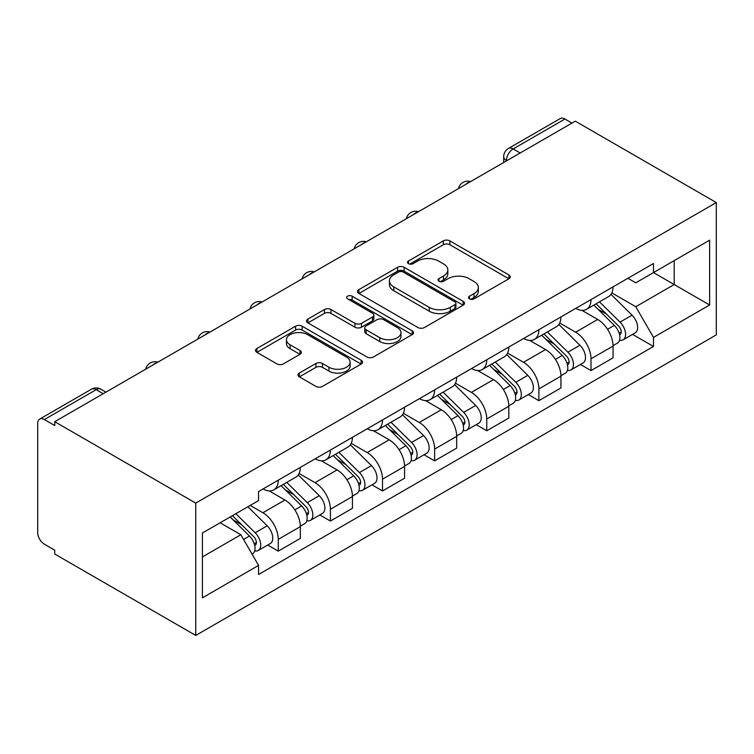 <?xml version="1.0" encoding="UTF-8"?>
<svg xmlns="http://www.w3.org/2000/svg" width="754" height="754" viewBox="0 0 754 754"><rect width="100%" height="100%" fill="white"/><g stroke="black" fill="none" stroke-linecap="round" stroke-linejoin="round"><path stroke-width="1.13" d="M469.478 298.876A3.242 1.876 0 0 0 474.068 298.876L508.912 278.754A4.637 2.677 0 0 0 510.279 276.859A4.637 2.677 0 0 0 508.912 274.965L449.884 240.884A4.637 2.677 0 0 0 443.324 240.884L408.479 261.007A3.242 1.876 0 0 0 407.528 262.326A3.242 1.876 0 0 0 408.479 263.655A3.242 1.876 0 0 0 413.069 263.655L417.575 261.054A14.844 8.567 0 0 1 438.564 261.054L443.484 263.891A14.844 8.567 0 0 1 447.838 269.951A14.844 8.567 0 0 1 443.484 276.011L438.979 278.612A3.242 1.876 0 0 0 438.027 279.941A3.242 1.876 0 0 0 438.979 281.261A3.242 1.876 0 0 0 443.569 281.261L448.083 278.66A14.844 8.567 0 0 1 469.073 278.66L473.983 281.506A14.844 8.567 0 0 1 478.338 287.557A14.844 8.567 0 0 1 473.983 293.617L469.478 296.228A3.242 1.876 0 0 0 468.526 297.547A3.242 1.876 0 0 0 469.478 298.876L469.478 296.228M299.347 373.051A4.637 2.677 0 0 0 297.99 374.945A4.637 2.677 0 0 0 299.347 376.84L315.907 386.397A4.637 2.677 0 0 0 322.467 386.397L361.166 364.059A4.637 2.677 0 0 0 362.523 362.165A4.637 2.677 0 0 0 361.166 360.271L302.137 326.19A4.637 2.677 0 0 0 295.577 326.19L256.878 348.527A4.637 2.677 0 0 0 255.521 350.422A4.637 2.677 0 0 0 256.878 352.316L276.878 363.871A4.637 2.677 0 0 0 283.438 363.871L300.007 354.305A4.637 2.677 0 0 0 301.364 352.41A4.637 2.677 0 0 0 300.007 350.516L290.083 344.795A12.403 7.163 0 0 1 286.445 339.724A12.403 7.163 0 0 1 294.107 333.108A12.403 7.163 0 0 1 307.632 334.663L346.491 357.094A12.403 7.163 0 0 1 350.129 362.165A12.403 7.163 0 0 1 342.467 368.781A12.403 7.163 0 0 1 328.942 367.226L322.467 363.485A4.637 2.677 0 0 0 315.907 363.485L299.347 373.051L299.347 376.84M195.738 503.106L54.74 421.693L575.302 121.158L716.3 202.562L195.738 503.106L195.738 635.434L716.3 334.889L716.3 202.562M417.904 327.509A4.637 2.677 0 0 0 424.464 327.509L463.163 305.172A4.637 2.677 0 0 0 464.521 303.278A4.637 2.677 0 0 0 463.163 301.383L404.135 267.302A4.637 2.677 0 0 0 397.575 267.302L358.876 289.64A4.637 2.677 0 0 0 357.519 291.534A4.637 2.677 0 0 0 358.876 293.429L417.904 327.509M348.857 299.574A3.242 1.876 0 0 1 352.146 300.035L352.146 296.171L412.165 330.827A4.637 2.677 0 0 1 413.522 332.721A4.637 2.677 0 0 1 412.165 334.616L373.466 356.953A4.637 2.677 0 0 1 366.906 356.953L307.877 322.872L307.877 319.083A4.637 2.677 0 0 0 306.52 320.978A4.637 2.677 0 0 0 307.877 322.872M307.877 319.083L324.437 309.526A4.637 2.677 0 0 1 330.997 309.526L354.936 323.343A4.637 2.677 0 0 0 361.496 323.343L372.485 317A4.637 2.677 0 0 0 373.843 315.106A4.637 2.677 0 0 0 372.485 313.221L347.556 298.829A3.242 1.876 0 0 1 346.604 297.5A3.242 1.876 0 0 1 348.612 295.766A3.242 1.876 0 0 1 352.146 296.171M54.74 421.693L54.74 425.558L44.382 419.573A9.453 5.457 -120 0 0 39.66 419.111A9.453 5.457 -120 0 0 37.7 423.437L37.7 532.616A9.453 5.457 -120 0 0 44.382 544.19L54.74 550.175L54.74 554.03L195.738 635.434M520.175 152.987L513.154 148.934A9.453 5.457 60 0 0 508.432 148.463L560.222 118.567A9.453 5.457 60 0 1 564.944 119.028L513.154 148.934A9.453 5.457 120 0 0 506.471 160.508L506.471 160.894M571.956 123.081L564.944 119.028M591.004 299.592A21.734 12.545 60 0 1 586.499 309.347L608.553 296.614A21.734 12.545 -120 0 0 613.059 286.859M559.704 322.995L575.632 332.194A21.734 12.545 60 0 1 591.004 358.81L613.059 346.077A21.734 12.545 -120 0 0 597.686 319.46L581.899 310.346M613.059 346.077L613.059 357.848L591.004 370.582L580.429 364.474M586.499 309.347A21.734 12.545 60 0 1 575.802 308.367M591.004 358.81L591.004 370.582M538.884 329.687A21.734 12.545 60 0 1 534.379 339.441L556.433 326.708A21.734 12.545 -120 0 0 560.929 316.953M528.309 394.568L538.884 400.676L560.938 387.942L560.938 376.171A21.734 12.545 -120 0 0 545.566 349.554L529.779 340.44M534.379 339.441A21.734 12.545 60 0 1 523.681 338.461M507.583 353.089L523.512 362.288A21.734 12.545 60 0 1 538.884 388.904L538.884 400.676M486.754 359.781A21.734 12.545 60 0 1 482.258 369.535L504.313 356.802A21.734 12.545 -120 0 0 508.809 347.047M476.189 424.662L486.754 430.77L508.809 418.036L508.809 406.265A21.734 12.545 -120 0 0 493.446 379.648L477.659 370.534M482.258 369.535A21.734 12.545 60 0 1 471.561 368.555M455.463 383.183L471.391 392.382A21.734 12.545 60 0 1 486.754 418.998L486.754 430.77M434.634 389.865A21.734 12.545 60 0 1 430.138 399.629L452.183 386.896A21.734 12.545 -120 0 0 456.688 377.141M424.059 454.756L434.634 460.854L456.688 448.13L456.688 436.359A21.734 12.545 -120 0 0 441.316 409.742L425.539 400.628M430.138 399.629A21.734 12.545 60 0 1 419.431 398.649M403.343 413.277L419.262 422.466A21.734 12.545 60 0 1 434.634 449.092L434.634 460.854M382.514 419.959A21.734 12.545 60 0 1 378.008 429.723L400.063 416.99A21.734 12.545 -120 0 0 404.568 407.226M371.939 484.85L382.514 490.948L404.568 478.215L404.568 466.453A21.734 12.545 -120 0 0 389.196 439.827L373.409 430.723M378.008 429.723A21.734 12.545 60 0 1 367.311 428.734M351.213 443.371L367.141 452.56A21.734 12.545 60 0 1 382.514 479.186L382.514 490.948M330.393 450.053A21.734 12.545 60 0 1 325.888 459.808L347.943 447.084A21.734 12.545 -120 0 0 352.438 437.32M319.819 514.935L330.393 521.042L352.438 508.309L352.438 496.547A21.734 12.545 -120 0 0 337.076 469.921L321.289 460.807M325.888 459.808A21.734 12.545 60 0 1 315.191 458.828M299.093 473.465L315.021 482.654A21.734 12.545 60 0 1 330.393 509.28L330.393 521.042M278.264 480.147A21.734 12.545 60 0 1 273.768 489.902L295.813 477.169A21.734 12.545 -120 0 0 300.318 467.414M267.698 545.029L278.264 551.136L300.318 538.403L300.318 526.641A21.734 12.545 -120 0 0 284.946 500.015L269.169 490.901M273.768 489.902A21.734 12.545 60 0 1 263.061 488.922M250.196 505.416L262.901 512.748A21.734 12.545 60 0 1 278.264 539.374L278.264 551.136M627.922 278.273L635.773 282.807L709.618 240.177L674.199 260.62L674.199 284.541L635.773 306.727L611.833 292.901M202.421 556.923L240.846 534.737L258.556 565.415L202.421 597.818L202.421 533.003L258.556 500.599L258.556 491.533L653.482 263.514L653.482 272.58L709.618 304.993L653.482 337.396L635.773 306.727M709.618 240.177L709.618 304.993M258.556 565.415L258.556 574.482L653.482 346.463L653.482 337.396M240.846 534.737L220.13 522.776M632.559 334.38L653.482 346.463M470.779 299.329L473.983 297.481A14.844 8.567 0 0 0 478.338 291.421L478.338 287.557M447.838 269.951L447.838 273.806A14.844 8.567 0 0 1 443.484 279.866L440.279 281.723M508.856 278.791L449.884 244.748A4.637 2.677 0 0 0 443.324 244.748L409.771 264.117M463.107 305.21L404.135 271.157A4.637 2.677 0 0 0 397.575 271.157L358.932 293.466M454.964 304.597A3.242 1.876 0 0 0 455.916 303.278A3.242 1.876 0 0 0 454.964 301.949L403.145 272.034A3.242 1.876 0 0 0 398.555 272.034L393.805 274.776A14.844 8.567 0 0 0 389.45 280.837A14.844 8.567 0 0 0 393.805 286.897L429.224 307.349A14.844 8.567 0 0 0 450.213 307.349L454.964 304.597L454.964 308.461A3.242 1.876 0 0 0 455.916 307.132L455.916 303.278M389.45 280.837L389.45 284.701A14.844 8.567 0 0 0 393.805 290.752L393.805 286.897M454.964 308.461L450.213 311.204A14.844 8.567 0 0 1 429.224 311.204L393.805 290.752M307.934 322.91L324.437 313.381L324.437 309.526M373.843 315.106L373.843 318.97A4.637 2.677 0 0 1 372.485 320.865L361.496 327.208A4.637 2.677 0 0 1 354.936 327.208L330.997 313.381A4.637 2.677 0 0 0 324.437 313.381M352.146 300.035L412.108 334.653M379.78 337.688A12.403 7.163 0 0 0 393.305 339.243A12.403 7.163 0 0 0 400.958 332.627A12.403 7.163 0 0 0 397.33 327.556L383.635 319.658A4.637 2.677 0 0 0 377.075 319.658L366.086 326.001A4.637 2.677 0 0 0 364.729 327.896A4.637 2.677 0 0 0 366.086 329.781L379.78 337.688L379.78 341.553A12.403 7.163 0 0 0 393.305 343.098A12.403 7.163 0 0 0 400.958 336.482L400.958 332.627M364.729 327.896L364.729 331.751A4.637 2.677 0 0 0 366.086 333.645L366.086 329.781M379.78 341.553L366.086 333.645M350.129 362.165L350.129 366.02A12.403 7.163 0 0 1 342.467 372.636A12.403 7.163 0 0 1 328.942 371.091L322.467 367.349A4.637 2.677 0 0 0 315.907 367.349L299.413 376.877M286.445 339.724L286.445 343.588A12.403 7.163 0 0 0 290.083 348.65L290.083 344.795M299.941 354.342L290.083 348.65M361.109 364.088L302.137 330.045A4.637 2.677 0 0 0 295.577 330.045L256.935 352.354M593.813 305.125L614.34 325.389A11.81 6.824 60 0 1 617.46 343.098L613.049 345.643M597.903 309.168L606.612 314.192M596.084 303.815L618.572 326.001A5.674 3.27 60 0 1 620.071 334.493A5.674 3.27 60 0 1 619.552 334.701M599.487 301.845L620.024 322.109A11.81 6.824 60 0 1 623.143 339.818A11.81 6.824 60 0 1 619.571 340.195M610.985 294.371L632.05 315.163A11.81 6.824 60 0 1 635.17 332.872L623.143 339.818M541.683 335.219L562.22 355.483A11.81 6.824 60 0 1 565.34 373.192L560.929 375.737M545.783 339.262L554.482 344.286M543.964 333.909L566.452 356.086A5.674 3.27 60 0 1 567.941 364.587A5.674 3.27 60 0 1 567.432 364.795M547.366 331.939L567.903 352.203A11.81 6.824 60 0 1 571.014 369.912A11.81 6.824 60 0 1 567.451 370.289M558.855 324.465L579.93 345.257A11.81 6.824 60 0 1 583.049 362.966L571.014 369.912M489.563 365.313L510.1 385.577A11.81 6.824 60 0 1 513.21 403.286L508.809 405.831M493.663 369.356L502.362 374.38M491.844 364.003L514.322 386.18A5.674 3.27 60 0 1 515.821 394.681A5.674 3.27 60 0 1 515.302 394.889M495.246 362.033L515.774 382.297A11.81 6.824 60 0 1 518.893 400.006A11.81 6.824 60 0 1 515.331 400.383M506.735 354.559L527.809 375.351A11.81 6.824 60 0 1 530.92 393.06L518.893 400.006M437.443 395.407L457.97 415.661A11.81 6.824 60 0 1 461.09 433.38L456.679 435.925M441.533 399.45L450.242 404.474M439.714 394.097L462.202 416.274A5.674 3.27 60 0 1 463.701 424.775A5.674 3.27 60 0 1 463.182 424.983M443.116 392.127L463.653 412.381A11.81 6.824 60 0 1 466.773 430.1A11.81 6.824 60 0 1 463.201 430.477M454.615 384.653L475.68 405.445A11.81 6.824 60 0 1 478.799 423.154L466.773 430.1M385.322 425.501L405.85 445.755A11.81 6.824 60 0 1 408.97 463.465L404.559 466.01M389.413 429.544L398.121 434.568M387.594 424.182L410.082 446.368A5.674 3.27 60 0 1 411.58 454.869A5.674 3.27 60 0 1 411.062 455.077M390.996 422.221L411.533 442.475A11.81 6.824 60 0 1 414.643 460.185A11.81 6.824 60 0 1 411.081 460.571M402.485 414.747L423.559 435.539A11.81 6.824 60 0 1 426.679 453.248L414.643 460.185M333.193 455.595L353.73 475.849A11.81 6.824 60 0 1 356.849 493.559L352.438 496.104M337.292 459.629L345.992 464.662M335.473 454.276L357.962 476.462A5.674 3.27 60 0 1 359.451 484.963A5.674 3.27 60 0 1 358.932 485.171M338.876 452.315L359.413 472.57A11.81 6.824 60 0 1 362.523 490.279A11.81 6.824 60 0 1 358.961 490.666M350.365 444.841L371.439 465.623A11.81 6.824 60 0 1 374.549 483.342L362.523 490.279M281.072 485.689L301.609 505.943A11.81 6.824 60 0 1 304.72 523.653L300.318 526.198M285.163 489.723L293.872 494.756M283.353 484.37L305.832 506.556A5.674 3.27 60 0 1 307.33 515.057A5.674 3.27 60 0 1 306.812 515.265M286.756 482.409L307.283 502.664A11.81 6.824 60 0 1 310.403 520.373A11.81 6.824 60 0 1 306.831 520.75M298.245 474.935L319.31 495.717A11.81 6.824 60 0 1 322.429 513.427L310.403 520.373M230.168 516.98L249.48 536.037A11.81 6.824 60 0 1 252.599 553.747L252.015 554.086M233.043 519.817L241.751 524.841M232.449 515.67L253.712 536.65A5.674 3.27 60 0 1 255.21 545.151A5.674 3.27 60 0 1 254.692 545.349M235.851 513.7L255.163 532.758A11.81 6.824 60 0 1 258.283 550.467A11.81 6.824 60 0 1 254.711 550.844M247.877 506.763L267.189 525.811A11.81 6.824 60 0 1 270.309 543.521L258.283 550.467M506.811 160.696L506.471 160.508A9.453 5.457 0 0 1 503.7 156.653L503.7 162.487M330.393 509.28L352.438 496.547M382.514 479.186L404.568 466.453M434.634 449.092L456.688 436.359M486.754 418.998L508.809 406.265M538.884 388.904L560.938 376.171M278.264 539.374L300.318 526.641M262.901 512.748L284.946 500.015M315.021 482.654L337.076 469.921M367.141 452.56L389.196 439.827M419.262 422.466L441.316 409.742M471.391 392.382L493.446 379.648M523.512 362.288L545.566 349.554M575.632 332.194L597.686 319.46M469.799 182.063A9.453 5.457 120 0 0 465.623 184.476M417.678 212.157A9.453 5.457 120 0 0 413.503 214.57M365.558 242.251A9.453 5.457 120 0 0 361.383 244.664M313.428 272.345A9.453 5.457 120 0 0 309.263 274.748M261.308 302.439A9.453 5.457 120 0 0 257.133 304.842M209.188 332.533A9.453 5.457 120 0 0 205.013 334.936M157.068 362.617A9.453 5.457 120 0 0 152.892 365.03M103.185 393.729L96.173 389.677L44.382 419.573M105.956 392.127L100.895 389.205A9.453 5.457 120 0 0 96.173 389.677A9.453 5.457 60 0 0 91.441 389.205L39.66 419.111M473.983 297.481L473.983 293.617M438.979 281.261L438.979 278.612M443.484 279.866L443.484 276.011M408.479 263.655L408.479 261.007M443.324 244.748L443.324 240.884M449.884 244.748L449.884 240.884M508.912 278.754L508.912 274.965M358.876 293.429L358.876 289.64M397.575 271.157L397.575 267.302M404.135 271.157L404.135 267.302M463.163 305.172L463.163 301.383M429.224 311.204L429.224 307.349M450.213 311.204L450.213 307.349M330.997 313.381L330.997 309.526M354.936 327.208L354.936 323.343M361.496 327.208L361.496 323.343M372.485 320.865L372.485 317M412.165 334.616L412.165 330.827M315.907 367.349L315.907 363.485M322.467 367.349L322.467 363.485M328.942 371.091L328.942 367.226M300.007 354.305L300.007 350.516M256.878 352.316L256.878 348.527M295.577 330.045L295.577 326.19M302.137 330.045L302.137 326.19M361.166 364.059L361.166 360.271M614.34 325.389L607.554 329.3M621.239 331.901L619.109 333.136M632.05 315.163L620.024 322.109M562.22 355.483L555.434 359.394M569.119 361.995L566.989 363.221M579.93 345.257L567.903 352.203M510.1 385.577L503.314 389.488M516.999 392.089L514.869 393.315M527.809 375.351L515.774 382.297M457.97 415.661L451.194 419.582M464.869 422.183L462.749 423.409M475.68 405.445L463.653 412.381M405.85 445.755L399.064 449.676M412.749 452.277L410.619 453.503M423.559 435.539L411.533 442.475M353.73 475.849L346.944 479.77M360.629 482.362L358.499 483.597M371.439 465.623L359.413 472.57M301.609 505.943L294.823 509.864M308.509 512.456L306.378 513.691M319.31 495.717L307.283 502.664M249.48 536.037L243.57 539.449M256.379 542.55L254.249 543.785M267.189 525.811L255.163 532.758M470.6 181.601A9.453 9.453 0 0 0 458.479 188.604M418.479 211.695A9.453 9.453 0 0 0 406.359 218.698M366.359 241.789A9.453 9.453 0 0 0 354.229 248.792M314.229 271.883A9.453 9.453 0 0 0 302.109 278.876M262.109 301.977A9.453 9.453 0 0 0 249.989 308.97M209.989 332.062A9.453 9.453 0 0 0 197.859 339.064M157.869 362.156A9.453 9.453 0 0 0 145.739 369.158M100.895 389.205A9.453 9.453 0 0 0 91.441 389.205M508.432 148.463A9.453 9.453 0 0 0 503.7 156.653"/></g></svg>
